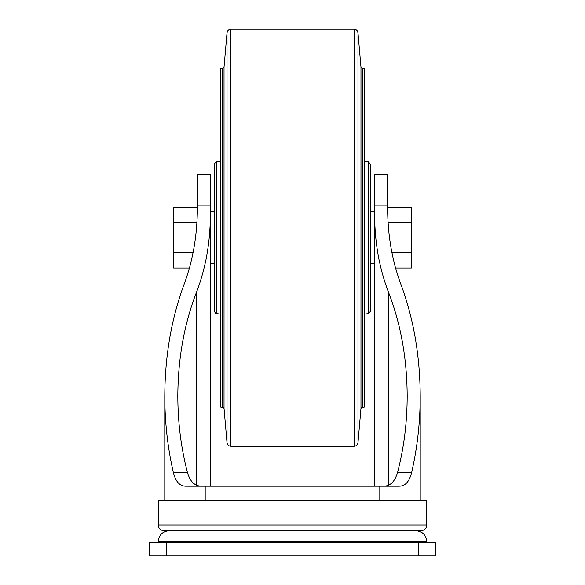 <?xml version="1.0" encoding="UTF-8"?>
<svg xmlns="http://www.w3.org/2000/svg" width="585" height="585" viewBox="0 0 585 585"><rect width="100%" height="100%" fill="white"/><g stroke="black" fill="none" stroke-linecap="round" stroke-linejoin="round"><path stroke-width="0.88" d="M202.044 486.215C194.929 486.376 190.059 481.755 187.427 472.358C181.072 448.066 177.869 422.692 177.818 396.221C177.979 358.642 184.187 324.046 196.436 292.427C205.62 268.705 210.271 242.76 210.395 214.578L210.395 205.123L197.364 205.123L197.364 208.267C197.255 235.514 192.882 260.72 184.253 283.908C171.434 318.335 164.948 355.768 164.787 396.221L164.787 500.519M197.364 205.123L197.364 174.586L210.395 174.586L210.395 211.675L214.307 211.675L214.307 164.487L214.307 311.044C215.419 313.421 216.179 314.284 216.596 313.633L216.596 161.899C216.179 161.248 215.419 162.111 214.307 164.487M426.787 541.622L158.213 541.622C158.864 535.004 162.491 531.377 169.109 530.734L415.891 530.734C422.509 531.377 426.136 535.004 426.787 541.622L426.787 542.551M370.693 164.487L368.404 161.899L368.404 313.633L370.693 311.044L370.693 164.487L370.693 211.675L374.605 211.675L374.605 174.586L387.636 174.586L387.636 208.267C387.745 235.514 392.118 260.72 400.747 283.908C413.566 318.335 420.052 355.768 420.213 396.221C420.176 422.465 417.324 447.847 411.664 472.358C409.42 481.645 405.2 486.259 398.999 486.215L379.811 486.215L379.811 500.519M382.956 486.215C390.027 486.413 394.897 481.791 397.573 472.358C403.928 448.066 407.131 422.692 407.182 396.221C407.021 358.642 400.813 324.046 388.564 292.427C379.38 268.705 374.729 242.76 374.605 214.578L374.605 486.215M387.636 205.123L374.605 205.123L374.605 214.578M379.811 486.215L205.189 486.215L205.189 500.519M205.189 486.215L186.001 486.215C179.822 486.281 175.595 481.667 173.335 472.358C167.676 447.847 164.824 422.465 164.787 396.221M426.787 524.994L158.213 524.994L158.213 500.519L426.787 500.519L426.787 524.994C426.443 528.482 424.534 530.39 421.046 530.734L163.954 530.734L421.046 530.734M210.395 214.578L210.395 486.215M166.352 542.551L435.854 542.551L435.854 555.75L149.146 555.75L149.146 542.551L166.352 542.551L166.352 555.75M387.636 207.426L411.35 207.426L411.35 268.105L395.584 268.105M388.067 222.6L411.35 222.6M391.965 252.932L411.35 252.932M197.364 207.426L173.65 207.426L173.65 268.105L189.416 268.105M196.933 222.6L173.65 222.6M193.035 252.932L173.65 252.932M222.724 68.35L222.724 407.182L220.823 407.182L220.823 68.35L222.724 68.35L224.026 67.158L227.024 32.819L227.024 442.713L224.026 408.374L224.026 67.158M362.276 407.182L364.177 407.182L364.177 68.35L362.276 68.35L362.276 407.182L360.974 408.374L360.974 67.158L357.976 32.819C357.596 30.625 356.294 29.44 354.079 29.25L230.921 29.25C228.706 29.433 227.404 30.625 227.024 32.819M411.664 472.358L397.573 472.358M187.427 472.358L173.335 472.358M388.564 292.427L388.564 485.111M196.436 292.427L196.436 485.111M418.648 542.551L418.648 555.75M360.974 408.374L357.976 442.713C357.596 444.9 356.294 446.092 354.079 446.282L230.921 446.282L230.921 29.25M354.079 446.282L354.079 29.25M357.976 442.713L357.976 32.819M374.605 263.857L370.693 263.857M158.213 541.622L158.213 542.551M420.213 396.221L420.213 500.519M158.213 524.994C158.557 528.482 160.465 530.39 163.954 530.734M214.307 263.857L210.395 263.857M216.596 313.633L220.823 314.152M216.596 161.899L220.823 161.38M222.724 407.182L224.026 408.374M230.921 446.282C228.706 446.092 227.404 444.907 227.024 442.713M360.974 67.158L362.276 68.35M368.404 161.899L364.177 161.38M368.404 313.633L364.177 314.152"/></g></svg>
